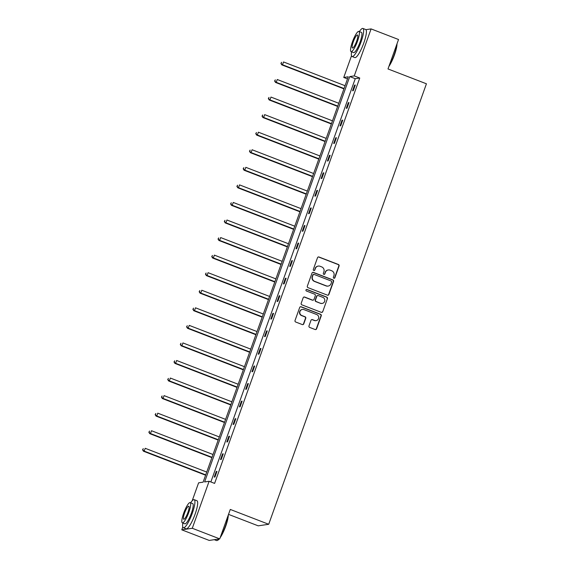 <?xml version="1.0" encoding="UTF-8"?>
<svg xmlns="http://www.w3.org/2000/svg" width="569" height="569" viewBox="0 0 569 569"><rect width="100%" height="100%" fill="white"/><g stroke="black" fill="none" stroke-linecap="round" stroke-linejoin="round"><path stroke-width="0.85" d="M333.847 278.234A0.825 0.804 81.6 0 0 334.878 277.75L339.081 266.015A1.181 1.145 81.6 0 0 338.399 264.493L318.996 257.003A1.181 1.145 81.6 0 0 317.523 257.686L313.32 269.429A0.825 0.804 81.6 0 0 314.195 270.538A0.825 0.804 81.6 0 0 314.828 270.012L315.375 268.49A3.784 3.67 81.6 0 1 320.091 266.285L321.705 266.911A3.784 3.67 81.6 0 1 323.889 271.783L323.341 273.298A0.825 0.804 81.6 0 0 324.223 274.407A0.825 0.804 81.6 0 0 324.856 273.881L325.397 272.366A3.784 3.67 81.6 0 1 330.112 270.161L331.727 270.787A3.784 3.67 81.6 0 1 333.911 275.652L333.37 277.174A0.825 0.804 81.6 0 0 333.847 278.234M334.103 278.291A0.825 0.804 81.6 0 0 334.593 277.793L338.797 266.057A1.181 1.145 81.6 0 0 338.114 264.535L318.711 257.039A1.181 1.145 81.6 0 0 318.291 256.968M314.052 270.545A0.825 0.804 81.6 0 0 314.543 270.055L315.375 268.49M324.074 274.414A0.825 0.804 81.6 0 0 324.572 273.924L325.397 272.366M308.988 325.895A1.181 1.145 81.6 0 0 309.671 327.417L315.112 329.522A1.181 1.145 81.6 0 0 316.592 328.832L321.257 315.795A1.181 1.145 81.6 0 0 320.575 314.273L301.172 306.776A1.181 1.145 81.6 0 0 299.699 307.466L295.034 320.503A1.181 1.145 81.6 0 0 295.716 322.026L302.288 324.565A1.181 1.145 81.6 0 0 303.761 323.875L305.759 318.299A1.181 1.145 81.6 0 0 305.076 316.777L301.819 315.518A3.158 3.073 81.6 0 1 302.416 309.436A3.158 3.073 81.6 0 1 303.938 309.607L316.705 314.536A3.158 3.073 81.6 0 1 316.108 320.617A3.158 3.073 81.6 0 1 314.593 320.447L312.459 319.629A1.181 1.145 81.6 0 0 310.987 320.319L308.988 325.895M365.91 29.673L371.088 28.912L398.535 39.51L387.994 68.949L426.43 83.792L268.71 524.284L230.281 509.44L219.741 538.879L192.286 528.274L181.781 529.824L182.791 527.001M371.088 28.912L354.259 75.912L349.757 76.573L204.612 481.943L209.115 481.274L192.286 528.274M209.115 481.274L214.605 483.401L359.75 78.031L354.259 75.912M327.417 295.155A1.181 1.145 81.6 0 0 328.896 294.465L333.562 281.427A1.181 1.145 81.6 0 0 332.879 279.905L313.476 272.416A1.181 1.145 81.6 0 0 312.004 273.106L307.338 286.143A1.181 1.145 81.6 0 0 308.021 287.665L327.417 295.155M327.41 298.611L322.744 311.648A1.181 1.145 81.6 0 1 321.265 312.338L301.869 304.842A1.181 1.145 81.6 0 1 301.186 303.32L303.185 297.743A1.181 1.145 81.6 0 1 304.657 297.054L312.523 300.091A1.181 1.145 81.6 0 0 313.996 299.408L315.326 295.702A1.181 1.145 81.6 0 0 314.643 294.18L306.449 291.015A0.825 0.804 81.6 0 1 306.606 289.429A0.825 0.804 81.6 0 1 307.004 289.472L326.727 297.089A1.181 1.145 81.6 0 1 327.41 298.611L322.744 311.648M219.741 538.879L209.228 540.429L181.781 529.824M228.518 514.369L258.198 525.834L268.71 524.284M192.173 500.798L198.609 482.832L203.112 482.163L348.249 76.794L343.747 77.462L351.514 55.776M347.495 78.906L343.747 77.462M359.75 78.031L355.248 78.693L210.857 481.95M355.248 78.693L349.757 76.573M214.236 477.106L216.248 471.481L216.96 471.374L214.947 477.007L214.236 477.106M220.523 459.546L222.536 453.92L223.247 453.813L221.234 459.439L220.523 459.546M226.811 441.985L228.823 436.359L229.535 436.252L227.522 441.878L226.811 441.985M233.098 424.424L235.111 418.798L235.822 418.692L233.809 424.318L233.098 424.424M239.385 406.863L241.398 401.237L242.109 401.131L240.097 406.757L239.385 406.863M245.673 389.303L247.686 383.677L248.397 383.57L246.384 389.196L245.673 389.303M251.96 371.742L253.98 366.116L254.684 366.009L252.672 371.635L251.96 371.742M258.248 354.181L260.268 348.555L260.972 348.448L258.959 354.074L258.248 354.181M264.535 336.62L266.555 330.994L267.259 330.888L265.246 336.514L264.535 336.62M270.823 319.06L272.843 313.434L273.554 313.327L271.534 318.953L270.823 319.06M277.11 301.499L279.13 295.866L279.841 295.766L277.821 301.392L277.11 301.499M283.398 283.938L285.418 278.305L286.129 278.205L284.109 283.831L283.398 283.938M289.685 266.377L291.705 260.744L292.416 260.645L290.396 266.271L289.685 266.377M295.98 248.817L297.992 243.183L298.704 243.084L296.684 248.71L295.98 248.817M302.267 231.256L304.28 225.623L304.991 225.523L302.971 231.149L302.267 231.256M308.554 213.695L310.567 208.062L311.279 207.962L309.259 213.588L308.554 213.695M314.842 196.134L316.855 190.501L317.566 190.395L315.546 196.028L314.842 196.134M321.129 178.574L323.142 172.94L323.853 172.834L321.841 178.467L321.129 178.574M327.417 161.006L329.43 155.38L330.141 155.273L328.128 160.906L327.417 161.006M333.704 143.445L335.717 137.819L336.428 137.712L334.416 143.345L333.704 143.445M339.992 125.884L342.005 120.258L342.716 120.151L340.703 125.785L339.992 125.884M346.279 108.323L348.292 102.697L349.003 102.591L346.99 108.224L346.279 108.323M352.567 90.763L354.579 85.137L355.291 85.03L353.278 90.663L352.567 90.763M354.579 85.137L355.17 85.364M348.292 102.697L348.882 102.925M342.005 120.258L342.595 120.486M335.717 137.819L336.307 138.047M329.43 155.38L330.02 155.607M323.142 172.94L323.733 173.168M316.855 190.501L317.445 190.729M310.567 208.062L311.158 208.29M304.28 225.623L304.87 225.85M297.992 243.183L298.583 243.411M291.705 260.744L292.295 260.972M285.418 278.305L286.008 278.533M279.13 295.866L279.72 296.1M272.843 313.434L273.433 313.661M266.555 330.994L267.146 331.222M260.268 348.555L260.858 348.783M253.98 366.116L254.571 366.344M247.686 383.677L248.283 383.904M241.398 401.237L241.996 401.465M235.111 418.798L235.701 419.026M228.823 436.359L229.414 436.587M222.536 453.92L223.126 454.147M216.248 471.481L216.839 471.708M328.292 269.955L328.007 269.998A3.784 3.67 81.6 0 0 325.112 272.402M318.27 266.086L317.986 266.128A3.784 3.67 81.6 0 0 315.091 268.532M327.844 295.233A1.181 1.145 81.6 0 0 328.612 294.507L333.278 281.47A1.181 1.145 81.6 0 0 332.595 279.948L313.192 272.459A1.181 1.145 81.6 0 0 312.772 272.38M331.62 282.06A0.825 0.804 81.6 0 0 331.137 280.994L314.109 274.422A0.825 0.804 81.6 0 0 313.078 274.898L312.509 276.506A3.784 3.67 81.6 0 0 314.685 281.371L326.329 285.866A3.784 3.67 81.6 0 0 331.044 283.661L331.62 282.06M313.711 274.372L313.427 274.414A0.825 0.804 81.6 0 0 312.794 274.941L313.078 274.898M328.149 286.072L327.865 286.115A3.784 3.67 81.6 0 1 326.044 285.908L314.408 281.413A3.784 3.67 81.6 0 1 312.225 276.548L312.794 274.941M321.691 312.409A1.181 1.145 81.6 0 0 322.459 311.691M313.092 300.155L312.808 300.197A1.181 1.145 81.6 0 1 312.239 300.133L304.372 297.096A1.181 1.145 81.6 0 0 303.946 297.018M327.125 298.654A1.181 1.145 81.6 0 0 326.442 297.132L306.719 289.514A0.825 0.804 81.6 0 0 306.463 289.457M320.688 303.249A3.158 3.073 81.6 0 0 324.799 300.631A3.158 3.073 81.6 0 0 322.808 297.338L318.306 295.596A1.181 1.145 81.6 0 0 316.833 296.285L315.503 299.984A1.181 1.145 81.6 0 0 316.186 301.506L320.404 303.291A3.158 3.073 81.6 0 0 321.926 303.462L322.21 303.419M317.737 295.531L317.452 295.574A1.181 1.145 81.6 0 0 316.549 296.328L316.833 296.285M320.404 303.291L315.902 301.549A1.181 1.145 81.6 0 1 315.226 300.027L316.549 296.328M316.108 320.617L315.823 320.66A3.158 3.073 81.6 0 1 314.308 320.489L312.175 319.671A1.181 1.145 81.6 0 0 311.755 319.593M302.416 309.436L302.132 309.479A3.158 3.073 81.6 0 0 301.534 315.56L301.819 315.518M302.715 324.643A1.181 1.145 81.6 0 0 303.476 323.917L305.475 318.341A1.181 1.145 81.6 0 0 304.792 316.819L301.534 315.56M315.539 329.593A1.181 1.145 81.6 0 0 316.307 328.875L320.973 315.831A1.181 1.145 81.6 0 0 320.29 314.316L300.894 306.819A1.181 1.145 81.6 0 0 300.468 306.741M345.056 85.713L283.533 61.95L282.523 64.766L281.811 64.873L343.932 88.864M281.186 63.401L281.591 62.277L280.901 63.444L282.523 64.766L344.053 88.529M281.811 64.873L280.901 63.444M397.006 43.792A14.687 3.073 111.1 0 1 394.452 54.909A14.687 3.073 111.1 0 1 388.883 66.466M389.239 65.485A15.043 3.144 -68.9 0 0 394.21 54.766A15.043 3.144 -68.9 0 0 396.785 44.403M351.564 51.807A15.043 3.144 -68.9 0 0 352.076 56.523A15.043 3.144 -68.9 0 0 361.052 41.964A15.043 3.144 -68.9 0 0 362.922 28.45A15.043 3.144 -68.9 0 0 359.366 31.594M352.076 56.523L354.821 57.583A15.043 3.144 -68.9 0 0 363.797 43.024A15.043 3.144 -68.9 0 0 365.668 29.51L362.922 28.45M358.875 31.402L361.4 32.383A10.832 2.262 111.1 0 1 360.056 42.106A10.832 2.262 111.1 0 1 353.598 52.59L351.073 51.615A10.832 2.262 -68.9 0 0 357.531 41.132A10.832 2.262 -68.9 0 0 358.875 31.402A10.832 2.262 -68.9 0 0 352.417 41.886A10.832 2.262 -68.9 0 0 351.073 51.615M353.328 41.75A6.984 1.458 -68.9 0 0 352.46 48.024A6.984 1.458 -68.9 0 0 356.621 41.267A6.984 1.458 -68.9 0 0 357.488 35.001A6.984 1.458 -68.9 0 0 353.328 41.75M228.283 515.016A14.687 3.073 111.1 0 1 225.729 526.133A14.687 3.073 111.1 0 1 220.16 537.691M220.516 536.709A15.043 3.144 -68.9 0 0 225.488 525.991A15.043 3.144 -68.9 0 0 228.062 515.628M182.841 523.025A15.043 3.144 -68.9 0 0 183.36 527.74A15.043 3.144 -68.9 0 0 192.329 513.181A15.043 3.144 -68.9 0 0 194.2 499.674A15.043 3.144 -68.9 0 0 190.643 502.818M183.36 527.74L186.099 528.8A15.043 3.144 -68.9 0 0 195.075 514.241A15.043 3.144 -68.9 0 0 196.945 500.734L194.2 499.674M190.153 502.626L192.678 503.601A10.832 2.262 111.1 0 1 191.333 513.33A10.832 2.262 111.1 0 1 184.875 523.814L182.35 522.84A10.832 2.262 -68.9 0 0 188.808 512.356A10.832 2.262 -68.9 0 0 190.153 502.626A10.832 2.262 -68.9 0 0 183.695 513.11A10.832 2.262 -68.9 0 0 182.35 522.84M184.605 512.975A6.984 1.458 -68.9 0 0 183.737 519.248A6.984 1.458 -68.9 0 0 187.898 512.491A6.984 1.458 -68.9 0 0 188.766 506.218A6.984 1.458 -68.9 0 0 184.605 512.975M214.278 539.682L216.519 540.55A15.043 3.144 -68.9 0 0 217.273 540.465A15.043 3.144 -68.9 0 0 218.909 538.999M219.207 538.957A14.687 3.073 111.1 0 1 217.714 540.258L217.273 540.465M338.768 103.273L277.245 79.511L276.235 82.327L275.524 82.434L337.645 106.424M274.898 80.962L275.304 79.838L274.614 81.004L276.235 82.327L337.766 106.09M275.524 82.434L274.614 81.004M332.481 120.834L270.958 97.071L269.948 99.888L269.237 99.995L331.357 123.985M268.611 98.522L269.016 97.399L268.326 98.565L269.948 99.888L331.478 123.651M269.237 99.995L268.326 98.565M326.193 138.395L264.67 114.632L263.66 117.449L262.949 117.555L325.07 141.546M262.323 116.083L262.729 114.959L262.039 116.126L263.66 117.449L325.191 141.212M262.949 117.555L262.039 116.126M319.906 155.956L258.383 132.193L257.373 135.009L256.662 135.116L318.782 159.107M256.036 133.644L256.441 132.52L255.751 133.687L257.373 135.009L318.903 158.772M256.662 135.116L255.751 133.687M313.619 173.517L252.095 149.754L251.085 152.57L250.374 152.677L312.495 176.667M249.748 151.205L250.154 150.081L249.464 151.247L251.085 152.57L312.609 176.333M250.374 152.677L249.464 151.247M307.331 191.077L245.808 167.322L244.798 170.131L244.087 170.238L306.207 194.228M243.461 168.765L243.866 167.642L243.176 168.808L244.798 170.131L306.321 193.894M244.087 170.238L243.176 168.808M301.044 208.638L239.521 184.882L238.511 187.692L237.799 187.798L299.92 211.789M237.173 186.326L237.572 185.202L236.889 186.369L238.511 187.692L300.034 211.455M237.799 187.798L236.889 186.369M294.756 226.199L233.233 202.443L232.223 205.253L231.512 205.359L293.632 229.35M230.886 203.887L231.284 202.763L230.601 203.93L232.223 205.253L293.746 229.015M231.512 205.359L230.601 203.93M288.469 243.76L226.946 220.004L225.936 222.813L225.224 222.92L287.345 246.91M224.599 221.455L224.997 220.324L224.314 221.49L225.936 222.813L287.459 246.576M225.224 222.92L224.314 221.49M282.181 261.327L220.651 237.565L219.648 240.374L218.937 240.481L281.05 264.471M218.311 239.016L218.709 237.885L218.027 239.051L219.648 240.374L281.171 264.137M218.937 240.481L218.027 239.051M275.894 278.888L214.364 255.125L213.361 257.935L212.65 258.042L274.763 282.032M212.024 256.576L212.422 255.445L211.739 256.619L213.361 257.935L274.884 281.698M212.65 258.042L211.739 256.619M269.606 296.449L208.076 272.686L207.073 275.496L206.362 275.602L268.476 299.593M205.736 274.137L206.134 273.006L205.452 274.18L207.073 275.496L268.596 299.258M206.362 275.602L205.452 274.18M263.319 314.01L201.789 290.247L200.786 293.063L200.075 293.163L262.188 317.153M199.449 291.698L199.847 290.567L199.164 291.741L200.786 293.063L262.309 316.819M200.075 293.163L199.164 291.741M257.032 331.571L195.501 307.808L194.498 310.624L193.787 310.724L255.901 334.714M193.154 309.259L193.56 308.128L192.877 309.301L194.498 310.624L256.022 334.38M193.787 310.724L192.877 309.301M250.744 349.131L189.214 325.368L188.211 328.185L187.5 328.285L249.613 352.275M186.867 326.819L187.272 325.696L186.589 326.862L188.211 328.185L249.734 351.941M187.5 328.285L186.589 326.862M244.457 366.692L182.926 342.929L181.924 345.746L181.212 345.845L243.326 369.836M180.579 344.38L180.985 343.256L180.295 344.423L181.924 345.746L243.447 369.501M181.212 345.845L180.295 344.423M238.169 384.253L176.639 360.49L175.629 363.307L174.925 363.406L237.038 387.397M174.292 361.941L174.697 360.817L174.007 361.984L175.629 363.307L237.159 387.069M174.925 363.406L174.007 361.984M231.882 401.814L170.351 378.051L169.342 380.867L168.637 380.967L230.751 404.957M168.004 379.502L168.41 378.378L167.72 379.544L169.342 380.867L230.872 404.63M168.637 380.967L167.72 379.544M225.587 419.374L164.064 395.611L163.054 398.428L162.35 398.535L224.463 422.518M161.717 397.062L162.122 395.939L161.432 397.105L163.054 398.428L224.584 422.191M162.35 398.535L161.432 397.105M219.3 436.935L157.777 413.172L156.767 415.989L156.062 416.095L218.176 440.079M155.429 414.623L155.835 413.499L155.145 414.666L156.767 415.989L218.297 439.752M156.062 416.095L155.145 414.666M213.012 454.496L151.489 430.733L150.479 433.55L149.768 433.656L211.888 457.647M149.142 432.184L149.547 431.06L148.858 432.227L150.479 433.55L212.009 457.312M149.768 433.656L148.858 432.227M206.725 472.057L145.202 448.294L144.192 451.11L143.48 451.217L205.601 475.207M142.855 449.745L143.26 448.621L142.57 449.787L144.192 451.11L205.722 474.873M143.48 451.217L142.57 449.787"/></g></svg>
